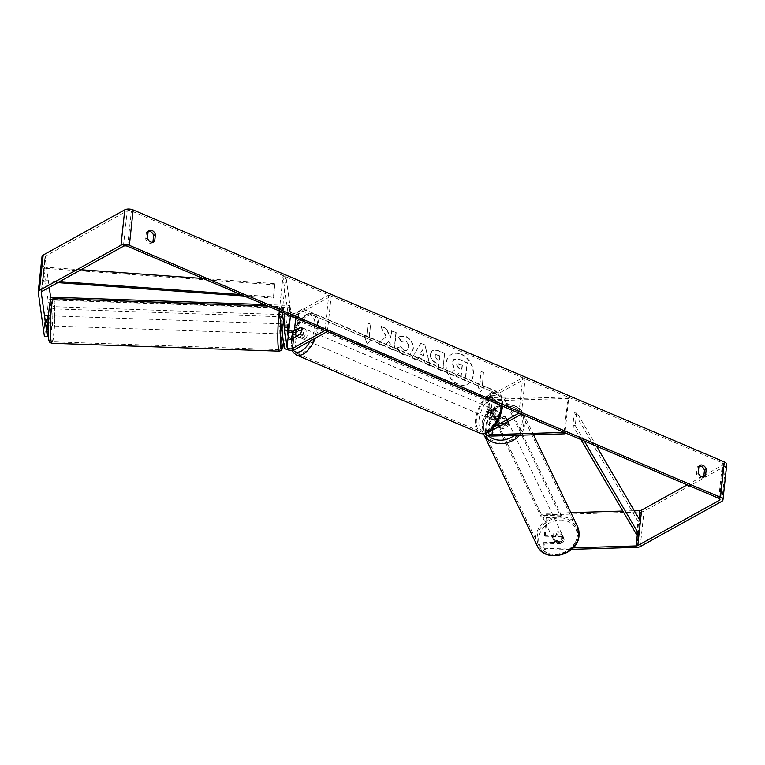 <?xml version="1.0" encoding="UTF-8"?>
<svg xmlns="http://www.w3.org/2000/svg" width="765" height="765" viewBox="0 0 765 765"><rect width="100%" height="100%" fill="white"/><g stroke="black" fill="none" stroke-linecap="round" stroke-linejoin="round"><path stroke-width="0.57" stroke-dasharray="3.83 2.87" d="M504.212 423.667L493.129 424.011A3.012 1.396 6.1 0 1 489.418 422.27A3.012 1.396 6.1 0 1 489.992 421.563L496.495 417.958A5.02 2.448 -66.9 0 0 497.25 410.872L490.748 414.477A3.012 1.396 -173.9 0 0 490.174 415.194A3.012 1.396 -173.9 0 0 493.884 416.935L505.053 416.59A5.02 4.265 153.3 0 1 506.248 417.967A5.02 4.265 153.3 0 1 506.621 420.071A5.02 4.265 153.3 0 1 504.584 423.466M507.329 421.486A5.02 4.265 153.3 0 1 505.015 425.091L493.836 425.436A6.024 2.792 6.1 0 1 486.416 421.945A6.024 2.792 6.1 0 1 487.573 420.53L494.075 416.925A5.02 2.448 -66.9 0 0 494.831 409.849L488.328 413.444A6.024 2.792 -173.9 0 0 487.181 414.869A6.024 2.792 -173.9 0 0 494.592 418.35L505.77 418.006A5.02 4.265 153.3 0 1 506.966 419.383A5.02 4.265 153.3 0 1 507.329 421.486M504.298 423.667L505.015 425.091M568.653 398.431L496.485 400.65A6.024 2.792 6.1 0 1 489.065 397.169A6.024 2.792 6.1 0 1 490.222 395.744L522.725 377.738L525.144 378.771L492.641 396.777A3.012 1.396 6.1 0 0 492.067 397.494A3.012 1.396 6.1 0 0 495.777 399.234L567.946 397.006L568.653 398.431L564.991 432.761M485.459 433.401A6.024 2.792 6.1 0 1 485.287 432.569A6.024 2.792 6.1 0 1 486.435 431.144L494.286 426.793M518.947 413.138L522.725 377.738M521.367 414.161L525.144 378.771M564.159 432.407L567.946 397.006M496.495 417.958L494.075 416.925M497.25 410.872L494.831 409.849M505.053 416.59L505.77 418.006M288.204 324.15L285.211 323.987A5.02 0.507 93 0 0 284.704 326.588A5.02 0.507 93 0 0 284.456 331.073L285.211 336.504A6.024 2.792 -173.9 0 0 289.514 339.373A6.024 2.792 -173.9 0 0 296.036 338.876L302.538 335.28A5.02 2.448 -66.9 0 0 303.294 328.195L296.791 331.8A6.024 2.792 6.1 0 1 295.978 332.153M279.311 310.982L282.974 276.653L287.86 311.718A6.024 2.792 -173.9 0 0 292.163 314.587A6.024 2.792 -173.9 0 0 298.685 314.099L331.188 296.084L328.768 295.06L296.265 313.067A3.012 1.396 -173.9 0 1 293.005 313.315A3.012 1.396 -173.9 0 1 290.853 311.881L285.967 276.815L282.974 276.653M288.329 331.675A6.024 2.792 6.1 0 1 285.967 329.419L285.211 323.987M327.401 331.484L331.188 296.084M324.982 330.451L328.768 295.06M282.189 312.216L285.967 276.815M300.119 334.248L302.538 335.28M300.875 327.162L303.294 328.195M287.449 331.226L284.456 331.073M49.83 318.498L49.983 325.871L50.337 315.84L49.83 318.498M44.992 323.021L44.686 315.878L44.169 322.084L44.638 325.45L44.992 323.021M50.337 315.84L48.338 315.773L48.654 319.368L45.154 319.254M47.038 322.18L44.169 322.084M49.983 325.871L47.851 325.565M44.638 325.45L47.392 325.546M282.18 333.502L282.849 331.274L282.696 323.901L282.132 333.167M288.07 324.475L287.697 326.751M288.051 324.322L284.695 323.968L285.02 327.573L288.52 327.688M287.812 333.884L282.352 333.932M287.458 330.518L284.035 330.404L284.351 333.999M47.669 322.199L48.138 325.574M48.654 319.368L48.185 316.002M285.02 327.573L284.551 324.197M284.035 330.404L284.503 333.77M280.353 331.188L280.2 323.805L279.703 326.473L279.856 333.846L280.353 331.188M52.986 323.299L52.833 315.926L52.489 325.966L52.986 323.299M54.019 330.738A20.837 1.922 92 0 0 53.378 300.119A20.837 1.922 92 0 0 51.293 311.154A20.837 1.922 92 0 0 51.934 341.773A20.837 1.922 92 0 0 54.019 330.738M278.661 319.034A20.837 1.922 92 0 0 279.301 349.653A20.837 1.922 92 0 0 281.386 338.618A20.837 1.922 92 0 0 280.745 307.999A20.837 1.922 92 0 0 278.661 319.034M461.391 354.205A16.935 12.527 -119 0 1 473.019 368.979A16.935 12.527 -119 0 1 468.008 383.944A16.935 12.527 -119 0 1 458.206 384.049A16.935 12.527 -119 0 1 446.578 369.275A16.935 12.527 -119 0 1 451.589 354.31A16.935 12.527 -119 0 1 461.391 354.205M461.104 354.367A16.935 12.527 -119 0 1 472.722 369.141A16.935 12.527 -119 0 1 467.711 384.107A16.935 12.527 -119 0 1 457.91 384.212A16.935 12.527 -119 0 1 446.282 369.438A16.935 12.527 -119 0 1 451.293 354.482A16.935 12.527 -119 0 1 461.104 354.367M703.886 475.61L723.174 464.919A3.012 1.396 -173.9 0 0 723.757 464.212A3.012 1.396 -173.9 0 0 722.533 462.911L131.379 210.92A3.012 1.396 -173.9 0 0 127.191 210.863L45.604 256.074A3.012 1.396 -173.9 0 0 45.03 256.791A3.012 1.396 -173.9 0 0 45.03 256.954L49.266 287.353M385.895 336.466L380.597 326.253L385.904 328.51L390.686 338.063L391.451 330.882L395.926 332.785L394.032 350.485L389.557 348.582L390.054 344.001L388.63 341.314L383.867 346.153L378.503 343.868L386.191 336.304L380.597 326.253M418.226 357.513L424.47 360.181L425.273 363.805L429.882 365.766L424.957 345.149L420.674 343.322L411.953 358.125L416.715 360.152L418.512 357.351L424.47 360.181M699.162 465.971A5.02 3.72 61 0 0 698.187 466.296A5.02 3.72 61 0 0 697.192 467.205L696.504 473.726A5.02 3.72 61 0 0 702.767 477.733A5.02 3.72 61 0 0 703.561 477.073M152.742 242.276A5.02 3.72 -119 0 1 151.948 242.926A5.02 3.72 -119 0 1 145.675 238.919L146.373 232.407A5.02 3.72 -119 0 1 147.358 231.489A5.02 3.72 -119 0 1 148.343 231.164M364.274 335.634L367.162 344.078L371.532 338.732L369.113 337.7L370.528 324.427L368.108 323.394L366.693 336.667L364.274 335.634L367.162 344.078M482.017 385.828L484.436 386.861L480.076 392.216L477.178 383.762L479.598 384.795L481.022 371.522L483.442 372.555L482.313 385.665L483.442 372.555M430.293 353.946L430.293 353.994C430.15 358.336 432.235 361.443 436.547 363.327L438.756 364.264L438.221 369.323L442.686 371.226L444.58 353.526L437.666 350.58L432.34 350.274L430.59 353.832C430.446 358.173 432.531 361.281 436.844 363.155L438.756 364.264M397.016 347.951C398.106 351.011 400.353 353.363 403.738 354.998L409.782 354.979L413.043 349.337C413.253 343.523 410.748 339.249 405.517 336.504L399.493 336.39L398.278 337.279L401.338 341.572L402.361 340.903L401.338 341.572L405.087 340.999C407.468 342.299 408.587 344.403 408.434 347.32L406.722 350.447L404.073 350.456L400.669 346.755L397.312 347.788C398.402 350.848 400.64 353.201 404.035 354.826L410.078 354.817L413.33 349.175C413.549 343.361 411.044 339.086 405.813 336.342L399.789 336.218L398.278 337.279M146.373 232.407L148.142 231.422M697.192 467.205L698.971 466.229M547.396 514.816L546.688 513.392L544.317 535.519L545.034 536.934L547.396 514.816L640.601 511.938A6.024 2.792 -173.9 0 0 644.015 511.163L725.593 465.952A6.024 2.792 -173.9 0 0 726.75 464.527M687.2 484.857L701.715 476.815M545.33 548.715L546.038 550.14L543.752 548.935L543.035 547.51L545.33 548.715L573.157 547.855M546.038 550.14L571.618 549.346M42.037 256.466A6.024 2.792 -173.9 0 0 42.037 256.791L48.338 302.079L51.332 302.232L50.624 297.164M51.332 302.232L48.97 324.36L45.977 324.207L48.338 302.079M47.688 336.361L44.389 336.294M44.695 336.198L45.221 331.283L44.035 322.792A5.02 0.507 93 0 1 44.791 315.706L45.977 324.207M48.214 331.436L45.221 331.283M47.726 315.983A5.02 0.507 93 0 0 47.287 318.412M48.97 324.36L47.803 315.993M543.035 547.51L543.561 542.595L544.278 544.02L543.752 548.935M546.688 513.392L570.872 512.646M622.815 511.049L634.261 510.695M544.317 535.519L561.797 534.974A5.02 4.265 153.3 0 1 562.992 536.351A5.02 4.265 153.3 0 1 563.365 538.455A5.02 4.265 153.3 0 1 561.041 542.06L543.561 542.595M545.034 536.934L562.514 536.399A5.02 4.265 153.3 0 1 563.709 537.776A5.02 4.265 153.3 0 1 564.073 539.88A5.02 4.265 153.3 0 1 561.759 543.475L544.278 544.02M561.041 542.06L561.759 543.475M561.797 534.974L562.514 536.399M696.504 473.726L698.273 472.741M47.784 315.868L44.791 315.706M47.028 322.945L44.035 322.792M145.675 238.919L147.444 237.934M450.547 374.133L455.72 376.342L459.555 372.354L461.515 373.196L460.941 378.56L465.416 380.473L467.319 362.734L459.669 359.474L454.2 359.158L452.325 362.725L455.07 369.591L450.25 374.295L455.424 376.504L459.258 372.517L461.219 373.358L460.645 378.723L465.13 380.635L467.023 362.897L459.373 359.646L453.903 359.32L452.029 362.897L454.773 369.753L450.25 374.295M367.458 343.915L371.532 338.732M371.828 338.57L369.113 337.7M369.409 337.537L370.528 324.427M366.693 336.667L368.108 323.394M368.405 323.232L370.824 324.264M366.99 336.504L364.57 335.472M483.729 372.392L481.022 371.522M482.313 385.665L484.733 386.698L480.372 392.043L477.475 383.6L479.598 384.795M479.894 384.632L481.309 371.36M424.766 360.019L425.273 363.805M425.57 363.643L429.882 365.766M430.179 365.603L424.957 345.149M425.244 344.977L420.674 343.322M420.97 343.16L411.953 358.125M412.249 357.963L416.715 360.152M417.011 359.99L418.512 357.351M423.8 355.639L420.205 354.099L422.529 349.863L423.8 355.639L419.909 354.262L422.232 350.026L423.504 355.801M439.053 364.102L438.221 369.323M438.517 369.16L442.686 371.226M442.983 371.063L444.58 353.526M444.876 353.363L437.963 350.418L432.627 350.112L430.59 353.784M435.036 355.916L435.782 354.53L439.961 355.582L439.464 360.258L437.341 359.359L434.74 356.079L435.495 354.692L439.674 355.744L439.167 360.42L437.054 359.521L434.74 356.079M380.894 326.091L386.191 328.348L390.982 337.901L391.747 330.719L396.222 332.622L394.329 350.322L389.854 348.419L390.351 343.839L388.926 341.142L384.164 345.99L378.503 343.868M378.799 343.705L386.191 336.304M398.575 337.116L401.635 341.41L405.383 340.836C407.764 342.137 408.883 344.24 408.73 347.157L407.018 350.284L404.369 350.293L400.669 346.755M400.965 346.593L397.312 347.788M456.495 365.115L457.174 363.834L462.089 365.249L461.63 369.505L458.675 368.242L456.495 365.115L457.47 363.671L459.449 363.834L462.089 365.249M462.385 365.087L461.926 369.342L458.971 368.08L456.791 364.953M302.682 338.006A5.02 2.448 113.1 0 1 301.19 338.197A5.02 2.448 113.1 0 1 300.444 333.932A5.02 2.448 113.1 0 1 303.628 329.151A5.02 2.448 113.1 0 1 305.13 328.96A5.02 2.448 113.1 0 1 305.866 333.224A5.02 2.448 113.1 0 1 302.682 338.006M296.944 329.763L299.765 330.968A5.02 2.448 113.1 0 1 302.012 328.462A5.02 2.448 113.1 0 1 303.514 328.271A5.02 2.448 113.1 0 1 303.982 328.625L301.161 327.42M300.502 333.617L303.322 334.821A5.02 2.448 113.1 0 1 301.075 337.317A5.02 2.448 113.1 0 1 299.574 337.508A5.02 2.448 113.1 0 1 299.105 337.155L296.705 336.141M490.193 417.929A5.02 2.448 113.1 0 1 488.692 418.13A5.02 2.448 113.1 0 1 487.955 413.865A5.02 2.448 113.1 0 1 491.14 409.084A5.02 2.448 113.1 0 1 492.631 408.893A5.02 2.448 113.1 0 1 493.377 413.157A5.02 2.448 113.1 0 1 490.193 417.929M493.32 413.473L490.499 412.268A5.02 2.448 113.1 0 1 492.746 409.772A5.02 2.448 113.1 0 1 494.247 409.581A5.02 2.448 113.1 0 1 494.716 409.925L497.537 411.13A5.02 2.448 113.1 0 1 496.877 417.327L492.66 419.669A5.02 2.448 113.1 0 1 493.32 413.473L497.537 411.13M492.66 419.669L489.839 418.465A5.02 2.448 113.1 0 0 490.308 418.818A5.02 2.448 113.1 0 0 491.799 418.618A5.02 2.448 113.1 0 0 494.056 416.122L496.877 417.327M494.056 416.122L489.839 418.465M490.499 412.268L494.716 409.925M299.765 330.968L303.982 328.625M303.322 334.821L299.105 337.155M304.7 338.866A5.02 2.448 113.1 0 1 303.208 339.058A5.02 2.448 113.1 0 1 302.462 334.793A5.02 2.448 113.1 0 1 305.646 330.011A5.02 2.448 113.1 0 1 307.138 329.82A5.02 2.448 113.1 0 1 307.884 334.085A5.02 2.448 113.1 0 1 304.7 338.866M488.175 417.078A5.02 2.448 113.1 0 1 486.674 417.269A5.02 2.448 113.1 0 1 485.938 413.004A5.02 2.448 113.1 0 1 489.122 408.223A5.02 2.448 113.1 0 1 490.614 408.032A5.02 2.448 113.1 0 1 491.36 412.297A5.02 2.448 113.1 0 1 488.175 417.078M490.604 394.377A20.741 10.117 113.1 0 1 496.781 393.573A20.741 10.117 113.1 0 1 499.841 411.197A20.741 10.117 113.1 0 1 486.693 430.925A20.741 10.117 113.1 0 1 480.516 431.728A20.741 10.117 113.1 0 1 477.456 414.104A20.741 10.117 113.1 0 1 490.604 394.377M307.128 316.165A20.741 10.117 113.1 0 1 313.306 315.362A20.741 10.117 113.1 0 1 316.366 332.985A20.741 10.117 113.1 0 1 303.217 352.713A20.741 10.117 113.1 0 1 297.04 353.516A20.741 10.117 113.1 0 1 293.98 335.892A20.741 10.117 113.1 0 1 307.128 316.165M292.641 314.578L302.988 308.84L302.749 311.059L495.902 393.392L485.565 399.12L485.794 396.911L482.304 396.872L293.186 316.251L292.641 314.578L292.412 316.786L302.749 311.059M302.988 308.84L496.141 391.173L495.902 393.392M496.141 391.173L485.794 396.911M482.304 396.872L482.065 399.081L292.947 318.46L293.186 316.251M482.065 399.081L485.565 399.12M292.412 316.786L292.947 318.46M50.241 301.678L51.073 307.616L51.255 305.398L53.923 306.669L288.281 314.798L290.614 313.698L289.466 305.445L264.26 304.566M289.466 305.445L289.285 307.654L51.418 299.411M50.108 297.145L51.255 305.398M290.614 313.698L290.432 315.916L289.285 307.654M53.923 306.669L53.732 308.878L288.099 317.006L288.281 314.798M290.432 315.916L288.099 317.006M53.732 308.878L51.073 307.616M562.763 537.145A5.02 4.217 154.4 0 1 558.593 541.505A5.02 4.217 154.4 0 1 553.382 539.468A5.02 4.217 154.4 0 1 553.057 537.451A5.02 4.217 154.4 0 1 557.226 533.09A5.02 4.217 154.4 0 1 562.438 535.127A5.02 4.217 154.4 0 1 562.763 537.145M555.39 543.169A5.02 4.217 154.4 0 1 554.682 542.175A5.02 4.217 154.4 0 1 554.357 540.157A5.02 4.217 154.4 0 1 556.088 537.049L563.021 536.829A5.02 4.217 154.4 0 1 563.738 537.833A5.02 4.217 154.4 0 1 564.063 539.851A5.02 4.217 154.4 0 1 562.332 542.959L555.39 543.169L554.568 541.448A5.02 4.217 154.4 0 0 561.5 541.238L562.332 542.959M563.021 536.829L562.198 535.108A5.02 4.217 154.4 0 0 555.266 535.328L556.088 537.049M507.912 422.777A5.02 4.217 154.4 0 1 503.743 427.138A5.02 4.217 154.4 0 1 498.531 425.091A5.02 4.217 154.4 0 1 498.206 423.074A5.02 4.217 154.4 0 1 502.376 418.713A5.02 4.217 154.4 0 1 507.587 420.75A5.02 4.217 154.4 0 1 507.912 422.777M505.579 417.049A5.02 4.217 154.4 0 1 506.287 418.044A5.02 4.217 154.4 0 1 506.621 420.071A5.02 4.217 154.4 0 1 504.881 423.169L497.948 423.389A5.02 4.217 154.4 0 1 497.231 422.385A5.02 4.217 154.4 0 1 496.906 420.368A5.02 4.217 154.4 0 1 498.646 417.26L505.579 417.049L506.401 418.771A5.02 4.217 154.4 0 0 499.469 418.981L498.646 417.26M497.948 423.389L498.77 425.111A5.02 4.217 154.4 0 0 505.713 424.891L504.881 423.169M561.5 541.238L554.568 541.448M555.266 535.328L562.198 535.108M499.469 418.981L506.401 418.771M505.713 424.891L498.77 425.111M508.505 424.001A5.02 4.217 154.4 0 1 504.336 428.362A5.02 4.217 154.4 0 1 499.124 426.325A5.02 4.217 154.4 0 1 498.799 424.307A5.02 4.217 154.4 0 1 502.968 419.937A5.02 4.217 154.4 0 1 508.18 421.984A5.02 4.217 154.4 0 1 508.505 424.001M562.179 535.921A5.02 4.217 154.4 0 1 558.001 540.281A5.02 4.217 154.4 0 1 552.799 538.235A5.02 4.217 154.4 0 1 552.464 536.217A5.02 4.217 154.4 0 1 556.643 531.857A5.02 4.217 154.4 0 1 561.854 533.894A5.02 4.217 154.4 0 1 562.179 535.921M537.173 536.686A20.837 17.499 154.4 0 1 554.491 518.594A20.837 17.499 154.4 0 1 576.112 527.056A20.837 17.499 154.4 0 1 577.47 535.443A20.837 17.499 154.4 0 1 560.152 553.544A20.837 17.499 154.4 0 1 538.531 545.082A20.837 17.499 154.4 0 1 537.173 536.686M483.499 424.776A20.837 17.499 154.4 0 1 500.817 406.674A20.837 17.499 154.4 0 1 522.438 415.146A20.837 17.499 154.4 0 1 523.805 423.533A20.837 17.499 154.4 0 1 506.487 441.635A20.837 17.499 154.4 0 1 484.857 433.162A20.837 17.499 154.4 0 1 483.499 424.776M487.774 397.743L504.766 397.217L504.518 399.407L561.022 517.226L544.03 517.752L544.278 515.562L541.257 514.405L485.938 399.043L487.774 397.743L487.525 399.932L504.518 399.407M504.766 397.217L561.271 515.036L561.022 517.226M561.271 515.036L544.278 515.562M541.257 514.405L541.008 516.595L485.689 401.233L485.938 399.043M541.008 516.595L544.03 517.752M487.525 399.932L485.689 401.233M584.278 440.984L575.261 425.579L576.676 412.297L596.518 446.205M580.979 439.579L572.861 425.694L574.276 412.421L576.676 412.297M572.861 425.694L575.261 425.579M636.595 534.592L638.01 521.319L574.276 412.421M640.41 521.194L638.01 521.319M240.841 294.582L273.449 296.925L274.874 283.643L203.117 278.508M81.014 269.758L44.427 267.138L43.003 280.411L59.632 281.606M244.131 295.988L273.516 298.092L274.874 283.643M273.516 298.092L273.449 296.925M43.003 280.411L44.485 268.314L274.931 284.819M43.069 281.587L57.767 282.639M44.427 267.138L44.485 268.314M494.592 418.35L496.485 400.65M492.708 436.05L493.836 425.436M486.435 431.144L487.573 420.53M488.328 413.444L490.222 395.744M490.748 414.477L492.641 396.777M493.884 416.935L495.777 399.234M488.854 432.177L489.992 421.563M492.469 430.179L493.129 424.011M284.073 347.119L285.211 336.504M285.967 329.419L287.86 311.718M294.898 349.5L296.036 338.876M296.791 331.8L298.685 314.099M295.739 317.991L296.265 313.067M290.442 315.725L290.853 311.881M53.435 298.608A22.348 2.066 -88 0 1 54.124 331.446A22.348 2.066 -88 0 1 51.886 343.275M51.456 330.174A19.833 1.836 92 0 0 51.628 303.361A19.833 1.836 92 0 0 48.864 311.537A19.833 1.836 92 0 0 48.702 338.35A19.833 1.836 92 0 0 51.456 330.174M279.254 351.164A22.348 2.066 92 0 0 281.491 339.325A22.348 2.066 92 0 0 280.803 306.497A22.348 2.066 92 0 0 279.215 312.225M280.898 324.312A19.833 1.836 -88 0 1 281.233 319.598A19.833 1.836 -88 0 1 283.987 311.422A19.833 1.836 -88 0 1 283.825 338.235A19.833 1.836 -88 0 1 283.413 342.347M718.746 498.302L722.533 462.911M127.602 246.311L131.379 210.92M38.26 292.192L42.037 256.791M41.281 292.029L45.03 256.954M41.826 291.475L45.604 256.074M123.404 246.263L127.191 210.863M719.559 498.79L723.174 464.919M637.322 534.553L639.005 518.785M636.815 547.338L640.601 511.938M640.229 546.564L644.015 511.163M721.816 501.352L725.593 465.952M501.744 405.804A22.348 10.901 -66.9 0 0 497.413 392.091A22.348 10.901 -66.9 0 0 490.748 392.961A22.348 10.901 -66.9 0 0 476.585 414.219A22.348 10.901 -66.9 0 0 479.885 433.2M488.797 430.982A19.833 9.677 113.1 0 1 478.995 419.975A19.833 9.677 113.1 0 1 492.536 396.031A19.833 9.677 113.1 0 1 502.337 407.037A19.833 9.677 113.1 0 1 488.797 430.982M296.409 354.998A22.348 10.901 113.1 0 1 293.119 336.007A22.348 10.901 113.1 0 1 307.281 314.75A22.348 10.901 113.1 0 1 313.937 313.88A22.348 10.901 113.1 0 1 315.457 338.111M310.322 340.951A19.833 9.677 -66.9 0 0 314.625 320.755A19.833 9.677 -66.9 0 0 305.025 316.098A19.833 9.677 -66.9 0 0 293.186 332.584M291.733 338.245A19.833 9.677 -66.9 0 0 293.234 350.083M577.47 526.406A22.348 18.762 -25.6 0 0 554.281 517.322A22.348 18.762 -25.6 0 0 535.71 536.734A22.348 18.762 -25.6 0 0 537.173 545.732M577.087 536.705A19.833 16.658 154.4 0 1 555.945 554.577A19.833 16.658 154.4 0 1 538.732 537.891A19.833 16.658 154.4 0 1 559.875 520.018A19.833 16.658 154.4 0 1 577.087 536.705M533.54 434.797L523.796 414.487C516.365 396.519 483.059 404.762 481.979 424.46L483.499 433.812A22.348 18.762 154.4 0 1 482.046 424.814A22.348 18.762 154.4 0 1 500.616 405.412A22.348 18.762 154.4 0 1 523.796 414.487A22.348 18.762 154.4 0 1 525.259 423.485A22.348 18.762 154.4 0 1 519.684 435.218M514.415 435.381A19.833 16.658 -25.6 0 0 522.237 422.337A19.833 16.658 -25.6 0 0 505.024 405.641A19.833 16.658 -25.6 0 0 483.882 423.514A19.833 16.658 -25.6 0 0 487.726 435.17M486.416 421.945L485.287 432.569M490.174 415.194L492.067 397.494M487.181 414.869L489.065 397.169M489.418 422.27L488.28 432.894M506.248 417.967L506.966 419.383M283.423 342.424L283.825 338.359C285.029 326.081 284.37 308.563 283.433 308.582C283.7 307.903 282.82 307.205 280.803 306.497L267.712 306.038M282.696 323.901L284.695 323.968M280.2 323.805L52.833 315.926M279.856 333.846L52.489 325.966M279.301 349.653L51.934 341.773M280.745 307.999L53.378 300.119M147.358 231.489L149.137 230.504M698.187 466.296L699.956 465.311M45.03 256.791L41.243 292.192M723.757 464.212L719.97 499.612M562.992 536.351L563.709 537.776M704.546 476.748L702.767 477.733M153.717 241.95L151.948 242.926M292.01 350.255L291.35 338.235M292.842 332.584L297.891 322.486L305.828 314.769C308.83 313.153 311.537 312.866 313.937 313.88L497.413 392.091L501.314 395.801L502.72 400.143L502.835 406.272M301.19 338.197L299.574 337.508M303.514 328.271L305.13 328.96M488.692 418.13L490.308 418.818M492.631 408.893L494.247 409.581M303.208 339.058L486.674 417.269M307.138 329.82L490.614 408.032M313.306 315.362L496.781 393.573M297.04 353.516L480.516 431.728M553.382 539.468L554.682 542.175M562.438 535.127L563.738 537.833M497.231 422.385L498.531 425.091M506.287 418.044L507.587 420.75M499.124 426.325L552.799 538.235M508.18 421.984L561.854 533.894M522.438 415.146L576.112 527.056M484.857 433.162L538.531 545.082"/><path stroke-width="1.15" d="M494.286 426.793L518.947 413.138L521.367 414.161L488.854 432.177A3.012 1.396 6.1 0 0 488.28 432.894A3.012 1.396 6.1 0 0 491.991 434.635L564.159 432.407L564.876 433.832L564.991 432.761M564.876 433.832L492.708 436.05A6.024 2.792 6.1 0 1 485.459 433.401M288.204 324.15A5.02 0.507 93 0 0 287.697 326.751A5.02 0.507 93 0 0 287.449 331.226L288.204 336.657A3.012 1.396 -173.9 0 0 290.356 338.092A3.012 1.396 -173.9 0 0 293.617 337.853L300.119 334.248A5.02 2.448 -66.9 0 0 300.875 327.162L294.372 330.767A3.012 1.396 6.1 0 1 291.111 331.016A3.012 1.396 6.1 0 1 288.96 329.581L288.204 324.15M292.479 348.467A3.012 1.396 -173.9 0 1 289.218 348.716A3.012 1.396 -173.9 0 1 287.066 347.281L282.189 312.216L279.196 312.053L284.073 347.119A6.024 2.792 -173.9 0 0 288.386 349.988A6.024 2.792 -173.9 0 0 294.898 349.5L327.401 331.484L324.982 330.451L292.479 348.467L293.617 337.853M279.196 312.053L279.311 310.982M295.978 332.153A6.024 2.792 6.1 0 1 288.329 331.675M48.549 315.773L44.686 315.878M48.205 325.814L47.669 322.199L47.038 322.18M287.458 330.518L287.994 333.894L288.348 331.465L288.07 324.475M287.697 326.751L287.525 330.518M573.157 547.855L636.107 545.923A3.012 1.396 -173.9 0 0 637.809 545.531L719.396 500.32A3.012 1.396 -173.9 0 0 719.97 499.612A3.012 1.396 -173.9 0 0 718.746 498.302L127.602 246.311A3.012 1.396 -173.9 0 0 123.404 246.263L41.826 291.475A3.012 1.396 -173.9 0 0 41.243 292.192A3.012 1.396 -173.9 0 0 41.253 292.345L47.382 336.457L48.214 331.436L47.028 322.945A5.02 0.507 93 0 1 47.287 318.412M703.561 477.073A5.02 3.72 61 0 0 703.762 476.815L704.45 470.303A5.02 3.72 61 0 0 701.094 466.258A5.02 3.72 61 0 0 699.162 465.971M148.343 231.164A5.02 3.72 -119 0 1 150.265 231.46A5.02 3.72 -119 0 1 153.631 235.505L152.933 242.017A5.02 3.72 -119 0 1 152.742 242.276M148.142 231.422A5.02 3.72 -119 0 1 149.137 230.504A5.02 3.72 -119 0 1 152.044 230.475A5.02 3.72 -119 0 1 155.4 234.52L154.712 241.032A5.02 3.72 -119 0 1 153.717 241.95A5.02 3.72 -119 0 1 147.444 237.934L148.142 231.422M702.863 465.273A5.02 3.72 61 0 0 699.956 465.311A5.02 3.72 61 0 0 698.971 466.229L698.273 472.741A5.02 3.72 61 0 0 704.546 476.748A5.02 3.72 61 0 0 705.531 475.83L706.229 469.318A5.02 3.72 61 0 0 702.863 465.273M571.618 549.346L636.815 547.338A6.024 2.792 -173.9 0 0 640.229 546.564L721.816 501.352A6.024 2.792 -173.9 0 0 722.963 499.927A6.024 2.792 -173.9 0 0 720.525 497.327L129.371 245.336A6.024 2.792 -173.9 0 0 120.985 245.24L39.407 290.442A6.024 2.792 -173.9 0 0 38.25 291.867A6.024 2.792 -173.9 0 0 38.26 292.192L44.389 336.294L47.382 336.457M722.963 499.927L726.75 464.527A6.024 2.792 -173.9 0 0 724.302 461.926L133.158 209.935A6.024 2.792 -173.9 0 0 124.771 209.84L43.184 255.041A6.024 2.792 -173.9 0 0 42.037 256.466L38.25 291.867M634.261 510.695L639.884 510.523A3.012 1.396 -173.9 0 0 641.596 510.131L687.2 484.857M701.715 476.815L703.886 475.61M49.266 287.353L50.624 297.164M570.872 512.646L622.815 511.049M703.762 476.815L705.531 475.83M704.45 470.303L706.229 469.318M152.933 242.017L154.712 241.032M153.631 235.505L155.4 234.52M296.284 335.959A5.02 2.448 113.1 0 1 296.944 329.763L301.161 327.42A5.02 2.448 113.1 0 1 300.502 333.617L296.705 336.141M264.26 304.566L50.108 297.145L50.241 301.678M51.418 299.411L49.926 299.354M584.278 440.984L638.995 534.467L640.41 521.194L596.518 446.205M638.995 534.467L636.595 534.592L580.979 439.579M59.632 281.606L240.841 294.582M81.014 269.758L203.117 278.508M57.767 282.639L244.131 295.988M491.991 434.635L492.469 430.179M294.372 330.767L295.739 317.991M288.96 329.581L290.442 315.725M287.066 347.281L288.204 336.657M51.198 310.447A22.348 2.066 -88 0 1 53.435 298.608L51.054 299.823C50.672 301.41 50.308 297.815 48.864 311.412C47.66 323.691 48.319 341.219 49.247 341.19C48.989 341.869 49.868 342.567 51.886 343.275A22.348 2.066 -88 0 1 51.198 310.447M279.215 312.225A22.348 2.066 92 0 0 278.565 318.326A22.348 2.066 92 0 0 279.254 351.164L51.886 343.275M283.413 342.347A19.833 1.836 -88 0 1 281.061 346.411A19.833 1.836 -88 0 1 280.898 324.312M720.525 497.327L724.302 461.926M129.371 245.336L133.158 209.935M719.396 500.32L719.559 498.79M637.809 545.531L641.596 510.131M636.107 545.923L637.322 534.553M639.005 518.785L639.884 510.523M120.985 245.24L124.771 209.84M39.407 290.442L43.184 255.041M315.457 338.111A22.348 10.901 113.1 0 1 303.064 354.128A22.348 10.901 113.1 0 1 296.409 354.998L479.885 433.2A22.348 10.901 -66.9 0 0 486.54 432.34A22.348 10.901 -66.9 0 0 501.744 405.804M293.186 332.584A19.833 9.677 -66.9 0 0 291.733 338.245M293.234 350.083A19.833 9.677 -66.9 0 0 301.286 351.059A19.833 9.677 -66.9 0 0 310.322 340.951M537.173 545.732A22.348 18.762 -25.6 0 0 560.363 554.807A22.348 18.762 -25.6 0 0 578.933 535.404A22.348 18.762 -25.6 0 0 577.47 526.406L579 535.758C577.91 555.457 544.613 563.7 537.173 545.732L483.48 433.774M519.684 435.218A22.348 18.762 154.4 0 1 483.499 433.812M487.726 435.17A19.833 16.658 -25.6 0 0 514.415 435.381M267.712 306.038L53.435 298.608M279.254 351.164L281.071 350.542L282.027 349.261L283.423 342.424M479.885 433.2C482.285 434.224 484.991 433.927 487.994 432.321L495.93 424.604L499.88 417.384L502.835 406.272M296.409 354.998L293.339 352.579L292.01 350.255M291.35 338.235L292.842 332.584M533.54 434.797L577.47 526.406"/></g></svg>
